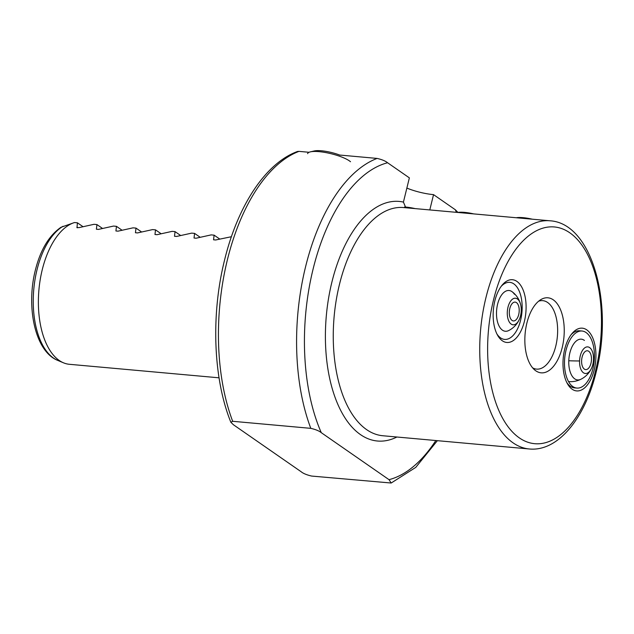 <?xml version="1.0" encoding="UTF-8"?>
<svg xmlns="http://www.w3.org/2000/svg" width="634" height="634" viewBox="0 0 634 634"><rect width="100%" height="100%" fill="white"/><g stroke="black" fill="none" stroke-linecap="round" stroke-linejoin="round"><path stroke-width="0.95" d="M309.051 152.279L298.979 151.368A166.116 85.923 95.2 0 0 227.416 259.678A166.116 85.923 95.2 0 0 232.678 421.293L230.863 422.284L233.407 424.74L301.142 471.736C303.25 473.479 306.745 474.929 311.635 476.063L391.178 483.021L389.022 479.669L321.287 432.681C319.179 430.93 315.684 429.487 310.803 428.346A166.116 85.923 -84.8 0 1 377.103 158.421L340.22 155.092M377.103 158.421C381.969 159.554 385.464 160.996 387.588 162.756L409.374 177.869L403.422 202.095L405.823 207.77M429.789 209.933L433.545 194.638A25.78 6.213 13.8 0 1 406.862 188.084M562.207 347.583A37.675 19.488 -84.8 0 1 534.597 369.876A37.675 19.488 -84.8 0 1 526.878 323.071A37.675 19.488 -84.8 0 1 540.945 299.549A37.675 19.488 -84.8 0 1 560.25 309.067A37.675 19.488 -84.8 0 1 562.207 347.583M532.615 367.847A34.371 17.776 95.2 0 0 536.57 369.115A34.371 17.776 95.2 0 0 555.78 346.069A34.371 17.776 95.2 0 0 542.752 300.659A34.371 17.776 95.2 0 0 538.638 301.19M524.397 321.351A31.502 16.294 -84.8 0 1 497.563 335.212A31.502 16.294 -84.8 0 1 494.853 300.849A31.502 16.294 -84.8 0 1 502.073 285.213A31.502 16.294 -84.8 0 1 521.172 286.1A31.502 16.294 -84.8 0 1 524.397 321.351M496.897 333.936A28.641 14.812 95.2 0 0 504.609 339.404A28.641 14.812 95.2 0 0 520.617 320.194A28.641 14.812 95.2 0 0 509.76 282.352A28.641 14.812 95.2 0 0 501.193 286.354A28.641 14.812 95.2 0 1 509.76 282.352A28.641 14.812 95.2 0 1 521.378 298.432A28.641 14.812 95.2 0 1 518.168 327.516A28.641 14.812 95.2 0 1 504.609 339.404A28.641 14.812 95.2 0 1 496.897 333.936M594.232 369.796A31.502 16.294 -84.8 0 1 567.398 383.665A31.502 16.294 -84.8 0 1 564.688 349.302A31.502 16.294 -84.8 0 1 571.908 333.666A31.502 16.294 -84.8 0 1 591.007 334.554A31.502 16.294 -84.8 0 1 594.232 369.796M566.733 382.381A28.641 14.812 95.2 0 0 574.444 387.857L576.885 388.071A28.641 14.812 95.2 0 0 578.454 388.056A28.641 14.812 95.2 0 0 594.327 359.383A28.641 14.812 95.2 0 0 582.036 331.027A28.641 14.812 95.2 0 0 580.475 331.043A28.641 14.812 95.2 0 0 564.593 359.724A28.641 14.812 95.2 0 0 576.885 388.071M219.047 377.816L69.391 364.296A71.602 37.034 -84.8 0 1 63.503 362.822A71.602 37.034 -84.8 0 1 42.256 269.696A71.602 37.034 -84.8 0 1 74.471 222.542L77.403 222.803L77.007 227.677M63.043 226.275A69.669 36.035 95.2 0 0 37.018 269.767A69.669 36.035 95.2 0 0 57.694 360.381C35.005 351.394 25.986 307.181 35.314 270.314C40.425 249.939 48.976 235.602 60.975 227.289L74.471 222.542M77.38 227.812L76.857 227.447L78.933 227.638L94.006 224.309L96.931 224.571L96.392 229.215L98.46 229.397L113.534 226.069L116.458 226.338L115.919 230.974L117.987 231.164L133.061 227.836L135.993 228.097L135.446 232.741L137.515 232.924L152.588 229.595L155.52 229.865L154.973 234.501L157.05 234.691L172.123 231.362L175.047 231.624L174.508 236.268L176.577 236.45L191.65 233.13L194.583 233.391L194.036 238.027L196.104 238.218L211.177 234.889L214.11 235.159L213.563 239.795L215.639 239.985L231.402 236.72M232.678 421.293L310.803 428.346M433.545 194.638L455.323 209.751L457.946 212.414M230.863 422.284C213.262 378.918 210.853 314.813 224.539 260.17C237.71 205.884 265.575 163.017 297.56 151.463L298.979 151.368M214.11 235.159L219.515 238.899M194.583 233.391L199.979 237.14M175.047 231.624L180.452 235.373M155.52 229.865L160.925 233.613M135.993 228.097L141.39 231.846M116.458 226.338L121.863 230.087M96.931 224.571L102.336 228.319M77.403 222.803L82.808 226.552M582.036 331.027L579.595 330.805A28.641 14.812 95.2 0 0 571.028 334.807M516.29 217.747A18.957 4.573 13.8 0 1 527.805 218.286A18.957 4.573 13.8 0 1 532.267 219.19M457.7 212.453A18.957 4.573 13.8 0 1 465.293 212.445A18.957 4.573 13.8 0 1 473.677 213.896M404.603 206.977A18.957 4.573 13.8 0 1 415.088 208.602M514.467 294.295A20.462 10.58 95.2 0 0 512.145 291.759A20.462 10.58 95.2 0 0 498.451 301.301A20.462 10.58 95.2 0 0 499.909 327.461A20.462 10.58 95.2 0 0 508.642 330.583A22.911 22.911 0 0 0 519.412 319.211A13.354 6.911 -84.8 0 1 509.514 322.341A13.354 6.911 -84.8 0 1 509.142 303.765A13.354 6.911 -84.8 0 1 519.016 300.698A13.354 6.911 -84.8 0 1 520.712 304.875A13.354 6.911 -84.8 0 1 519.412 319.211M510.639 306.032A9.455 4.89 95.2 0 0 509.577 315.629A9.455 4.89 95.2 0 0 513.413 320.931A9.455 4.89 95.2 0 0 517.891 317.008A9.455 4.89 95.2 0 0 518.953 307.411A9.455 4.89 95.2 0 0 515.117 302.109A9.455 4.89 95.2 0 0 510.639 306.032M584.421 340.426A20.462 10.58 95.2 0 0 568.785 360.746A20.462 10.58 95.2 0 0 580.918 379.251M586.878 350.784A9.455 4.89 95.2 0 0 581.632 360.247A9.455 4.89 95.2 0 0 585.689 369.606A9.455 4.89 95.2 0 0 586.204 369.598A9.455 4.89 95.2 0 0 591.451 360.136A9.455 4.89 95.2 0 0 587.393 350.776A9.455 4.89 95.2 0 0 586.878 350.784M593.511 359.407A13.354 6.911 -84.8 0 1 591.688 367.886A13.354 6.911 -84.8 0 1 583.787 372.99A13.354 6.911 -84.8 0 1 579.571 360.968A13.354 6.911 -84.8 0 1 585.396 347.432A13.354 6.911 -84.8 0 1 592.988 353.542A13.354 6.911 -84.8 0 1 593.511 359.407M307.617 153.642A22.911 5.524 13.8 0 1 310.351 151.867L314.242 150.963A18.957 4.573 13.8 0 1 322.413 150.876A18.957 4.573 13.8 0 1 339.951 155.14M310.351 151.867A22.911 5.524 13.8 0 1 320.225 151.764A22.911 5.524 13.8 0 1 350.515 161.733M595.58 370.731A108.834 56.291 95.2 0 0 569.736 232.757A108.834 56.291 95.2 0 0 493.514 299.922A108.834 56.291 95.2 0 0 519.349 437.896A108.834 56.291 95.2 0 0 595.58 370.731M485.945 297.615A114.564 59.255 -84.8 0 1 549.971 220.791C592.338 223.231 613.775 304.32 596.261 371.659C585.182 417.846 558.237 451.788 529.358 448.983A114.564 59.255 -84.8 0 1 485.945 297.615M396.9 437.016A120.286 62.219 -84.8 0 1 337.28 403.034A120.286 62.219 -84.8 0 1 331.899 282.082A120.286 62.219 -84.8 0 1 403.422 202.095M549.971 220.791L403.493 207.556A114.564 59.255 95.2 0 0 339.467 284.389A114.564 59.255 95.2 0 0 382.881 435.748L529.358 448.983M389.022 479.669A160.386 82.959 95.2 0 0 435.827 440.535M387.588 162.756A160.386 82.959 95.2 0 0 313.101 269.038A160.386 82.959 95.2 0 0 321.287 432.681M456.432 212.342A160.386 82.959 95.2 0 0 455.323 209.751M519.016 300.698A22.911 16.452 -33.4 0 0 517.518 297.465A22.911 22.911 0 0 0 512.145 291.759M579.571 360.968A22.911 2.061 -178 0 1 568.785 360.746M437.365 440.67L415.753 467.393L391.178 483.021M57.694 360.381L63.503 362.822M520.712 304.875A22.911 22.911 0 0 0 517.518 297.465M568.547 381.573A22.911 22.911 0 0 0 591.688 367.886"/></g></svg>
